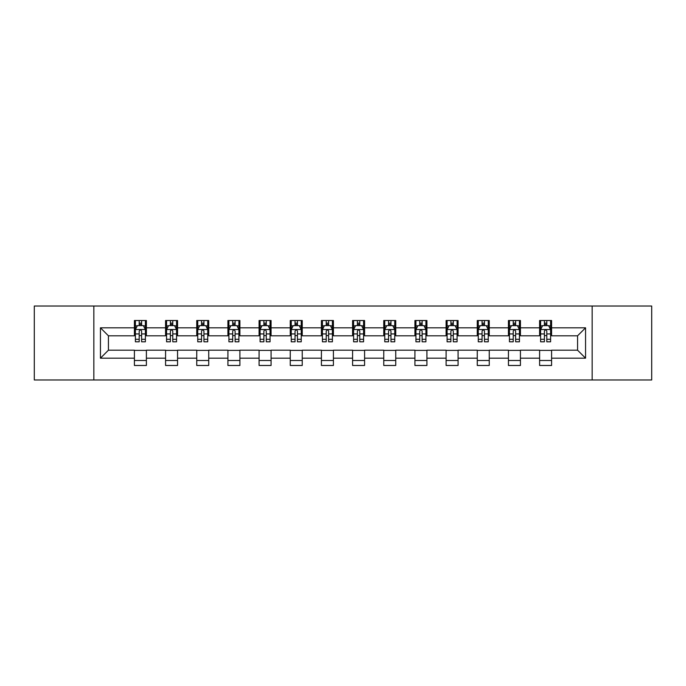 <?xml version="1.0" encoding="UTF-8"?>
<svg xmlns="http://www.w3.org/2000/svg" width="686" height="686" viewBox="0 0 686 686"><rect width="100%" height="100%" fill="white"/><g stroke="black" fill="none" stroke-linecap="round" stroke-linejoin="round"><path stroke-width="1.03" d="M592.155 379.967L651.7 379.967L651.7 306.033L592.155 306.033L592.155 379.967L93.845 379.967L93.845 306.033L34.3 306.033L34.3 379.967L93.845 379.967M592.155 306.033L93.845 306.033M551.595 327.814L551.595 320.525L539.608 320.525L539.608 327.814L520.425 327.814L520.425 320.525L508.437 320.525L508.437 327.814L489.255 327.814L489.255 320.525L477.267 320.525L477.267 327.814L458.085 327.814L458.085 320.525L446.097 320.525L446.097 327.814L426.915 327.814L426.915 320.525L414.927 320.525L414.927 327.814L395.745 327.814L395.745 320.525L383.757 320.525L383.757 327.814L364.583 327.814L364.583 320.525L352.587 320.525L352.587 327.814L333.413 327.814L333.413 320.525L321.417 320.525L321.417 327.814L302.243 327.814L302.243 320.525L290.255 320.525L290.255 327.814L271.073 327.814L271.073 320.525L259.085 320.525L259.085 327.814L239.903 327.814L239.903 320.525L227.915 320.525L227.915 327.814L208.733 327.814L208.733 320.525L196.745 320.525L196.745 327.814L177.563 327.814L177.563 320.525L165.575 320.525L165.575 327.814L146.392 327.814L146.392 320.525L134.405 320.525L134.405 327.814L100.439 327.814L100.439 358.186L108.431 350.194L134.405 350.194L134.405 365.475L146.392 365.475L146.392 350.194L165.575 350.194L165.575 365.475L177.563 365.475L177.563 350.194L196.745 350.194L196.745 365.475L208.733 365.475L208.733 350.194L227.915 350.194L227.915 365.475L239.903 365.475L239.903 350.194L259.085 350.194L259.085 365.475L271.073 365.475L271.073 350.194L290.255 350.194L290.255 365.475L302.243 365.475L302.243 350.194L321.417 350.194L321.417 365.475L333.413 365.475L333.413 350.194L352.587 350.194L352.587 365.475L364.583 365.475L364.583 350.194L383.757 350.194L383.757 365.475L395.745 365.475L395.745 350.194L414.927 350.194L414.927 365.475L426.915 365.475L426.915 350.194L446.097 350.194L446.097 365.475L458.085 365.475L458.085 350.194L477.267 350.194L477.267 365.475L489.255 365.475L489.255 350.194L508.437 350.194L508.437 365.475L520.425 365.475L520.425 350.194L539.608 350.194L539.608 365.475L551.595 365.475L551.595 350.194L577.569 350.194L577.569 335.806L551.595 335.806L551.595 327.814L585.561 327.814L585.561 358.186L551.595 358.186M539.608 358.186L520.425 358.186M508.437 358.186L489.255 358.186M477.267 358.186L458.085 358.186M446.097 358.186L426.915 358.186M414.927 358.186L395.745 358.186M383.757 358.186L364.583 358.186M352.587 358.186L333.413 358.186M321.417 358.186L302.243 358.186M290.255 358.186L271.073 358.186M259.085 358.186L239.903 358.186M227.915 358.186L208.733 358.186M196.745 358.186L177.563 358.186M165.575 358.186L146.392 358.186M134.405 358.186L100.439 358.186M539.608 327.814L539.608 335.806L520.425 335.806L520.425 327.814M508.437 327.814L508.437 335.806L489.255 335.806L489.255 327.814M477.267 327.814L477.267 335.806L458.085 335.806L458.085 327.814M446.097 327.814L446.097 335.806L426.915 335.806L426.915 327.814M414.927 327.814L414.927 335.806L395.745 335.806L395.745 327.814M383.757 327.814L383.757 335.806L364.583 335.806L364.583 327.814M352.587 327.814L352.587 335.806L333.413 335.806L333.413 327.814M321.417 327.814L321.417 335.806L302.243 335.806L302.243 327.814M290.255 327.814L290.255 335.806L271.073 335.806L271.073 327.814M259.085 327.814L259.085 335.806L239.903 335.806L239.903 327.814M227.915 327.814L227.915 335.806L208.733 335.806L208.733 327.814M196.745 327.814L196.745 335.806L177.563 335.806L177.563 327.814M165.575 327.814L165.575 335.806L146.392 335.806L146.392 327.814M134.405 327.814L134.405 335.806L108.431 335.806L100.439 327.814M108.431 335.806L108.431 350.194M585.561 358.186L577.569 350.194M577.569 335.806L585.561 327.814M134.405 325.516L135.399 325.516M139.198 325.516L141.599 325.516M145.389 325.516L146.392 325.516M134.405 335.608L135.399 335.608M139.198 335.608L141.599 335.608M145.389 335.608L146.392 335.608M134.405 350.392L146.392 350.392M134.405 360.484L146.392 360.484M165.575 350.392L177.563 350.392M165.575 360.484L177.563 360.484M165.575 325.516L166.569 325.516M170.368 325.516L172.769 325.516M176.559 325.516L177.563 325.516M165.575 335.608L166.569 335.608M170.368 335.608L172.769 335.608M176.559 335.608L177.563 335.608M196.745 350.392L208.733 350.392M196.745 360.484L208.733 360.484M196.745 325.516L197.739 325.516M201.538 325.516L203.939 325.516M207.729 325.516L208.733 325.516M196.745 335.608L197.739 335.608M201.538 335.608L203.939 335.608M207.729 335.608L208.733 335.608M227.915 350.392L239.903 350.392M227.915 360.484L239.903 360.484M227.915 325.516L228.91 325.516M232.708 325.516L235.101 325.516M238.9 325.516L239.903 325.516M227.915 335.608L228.91 335.608M232.708 335.608L235.101 335.608M238.9 335.608L239.903 335.608M259.085 350.392L271.073 350.392M259.085 360.484L271.073 360.484M259.085 325.516L260.08 325.516M263.878 325.516L266.271 325.516M270.07 325.516L271.073 325.516M259.085 335.608L260.08 335.608M263.878 335.608L266.271 335.608M270.07 335.608L271.073 335.608M290.255 350.392L302.243 350.392M290.255 360.484L302.243 360.484M290.255 325.516L291.25 325.516M295.049 325.516L297.441 325.516M301.24 325.516L302.243 325.516M290.255 335.608L291.25 335.608M295.049 335.608L297.441 335.608M301.24 335.608L302.243 335.608M321.417 350.392L333.413 350.392M321.417 360.484L333.413 360.484M321.417 325.516L322.42 325.516M326.219 325.516L328.611 325.516M332.41 325.516L333.413 325.516M321.417 335.608L322.42 335.608M326.219 335.608L328.611 335.608M332.41 335.608L333.413 335.608M352.587 350.392L364.583 350.392M352.587 360.484L364.583 360.484M352.587 325.516L353.59 325.516M357.389 325.516L359.781 325.516M363.58 325.516L364.583 325.516M352.587 335.608L353.59 335.608M357.389 335.608L359.781 335.608M363.58 335.608L364.583 335.608M383.757 350.392L395.745 350.392M383.757 360.484L395.745 360.484M383.757 325.516L384.76 325.516M388.559 325.516L390.951 325.516M394.75 325.516L395.745 325.516M383.757 335.608L384.76 335.608M388.559 335.608L390.951 335.608M394.75 335.608L395.745 335.608M414.927 350.392L426.915 350.392M414.927 360.484L426.915 360.484M414.927 325.516L415.93 325.516M419.729 325.516L422.122 325.516M425.92 325.516L426.915 325.516M414.927 335.608L415.93 335.608M419.729 335.608L422.122 335.608M425.92 335.608L426.915 335.608M446.097 350.392L458.085 350.392M446.097 360.484L458.085 360.484M446.097 325.516L447.101 325.516M450.899 325.516L453.292 325.516M457.09 325.516L458.085 325.516M446.097 335.608L447.101 335.608M450.899 335.608L453.292 335.608M457.09 335.608L458.085 335.608M477.267 350.392L489.255 350.392M477.267 360.484L489.255 360.484M477.267 325.516L478.271 325.516M482.061 325.516L484.462 325.516M488.26 325.516L489.255 325.516M477.267 335.608L478.271 335.608M482.061 335.608L484.462 335.608M488.26 335.608L489.255 335.608M508.437 350.392L520.425 350.392M508.437 360.484L520.425 360.484M508.437 325.516L509.441 325.516M513.231 325.516L515.632 325.516M519.431 325.516L520.425 325.516M508.437 335.608L509.441 335.608M513.231 335.608L515.632 335.608M519.431 335.608L520.425 335.608M539.608 350.392L551.595 350.392M539.608 360.484L551.595 360.484M539.608 325.516L540.611 325.516M544.401 325.516L546.802 325.516M550.601 325.516L551.595 325.516M539.608 335.608L540.611 335.608M544.401 335.608L546.802 335.608M550.601 335.608L551.595 335.608M141.599 323.123L139.198 323.123M145.389 339.296L141.599 339.296L141.599 341.8L145.389 341.8L145.389 329.614L143.391 325.618L137.397 325.618L135.399 329.614L135.399 341.8L139.198 341.8L139.198 339.296L135.399 339.296M135.399 329.614L135.399 320.525M145.389 329.614L145.389 320.525M139.198 325.618L139.198 320.525M141.599 320.525L141.599 325.618M141.599 339.296L141.599 331.115C140.802 329.572 139.995 329.572 139.198 331.115L139.198 339.296M172.769 323.123L170.368 323.123M176.559 339.296L172.769 339.296L172.769 341.8L176.559 341.8L176.559 329.614L174.561 325.618L168.567 325.618L166.569 329.614L166.569 341.8L170.368 341.8L170.368 339.296L166.569 339.296M166.569 329.614L166.569 320.525M176.559 329.614L176.559 320.525M170.368 325.618L170.368 320.525M172.769 320.525L172.769 325.618M172.769 339.296L172.769 331.115C171.963 329.572 171.166 329.572 170.368 331.115L170.368 339.296M203.939 323.123L201.538 323.123M207.729 339.296L203.939 339.296L203.939 341.8L207.729 341.8L207.729 329.614L205.731 325.618L199.737 325.618L197.739 329.614L197.739 341.8L201.538 341.8L201.538 339.296L197.739 339.296M197.739 329.614L197.739 320.525M207.729 329.614L207.729 320.525M201.538 325.618L201.538 320.525M203.939 320.525L203.939 325.618M203.939 339.296L203.939 331.115C203.133 329.572 202.336 329.572 201.538 331.115L201.538 339.296M235.101 323.123L232.708 323.123M238.9 339.296L235.101 339.296L235.101 341.8L238.9 341.8L238.9 329.614L236.902 325.618L230.908 325.618L228.91 329.614L228.91 341.8L232.708 341.8L232.708 339.296L228.91 339.296M228.91 329.614L228.91 320.525M238.9 329.614L238.9 320.525M232.708 325.618L232.708 320.525M235.101 320.525L235.101 325.618M235.101 339.296L235.101 331.115C234.303 329.572 233.506 329.572 232.708 331.115L232.708 339.296M266.271 323.123L263.878 323.123M270.07 339.296L266.271 339.296L266.271 341.8L270.07 341.8L270.07 329.614L268.072 325.618L262.078 325.618L260.08 329.614L260.08 341.8L263.878 341.8L263.878 339.296L260.08 339.296M260.08 329.614L260.08 320.525M270.07 329.614L270.07 320.525M263.878 325.618L263.878 320.525M266.271 320.525L266.271 325.618M266.271 339.296L266.271 331.115C265.473 329.572 264.676 329.572 263.878 331.115L263.878 339.296M297.441 323.123L295.049 323.123M301.24 339.296L297.441 339.296L297.441 341.8L301.24 341.8L301.24 329.614L299.242 325.618L293.248 325.618L291.25 329.614L291.25 341.8L295.049 341.8L295.049 339.296L291.25 339.296M291.25 329.614L291.25 320.525M301.24 329.614L301.24 320.525M295.049 325.618L295.049 320.525M297.441 320.525L297.441 325.618M297.441 339.296L297.441 331.115C296.644 329.572 295.846 329.572 295.049 331.115L295.049 339.296M328.611 323.123L326.219 323.123M332.41 339.296L328.611 339.296L328.611 341.8L332.41 341.8L332.41 329.614L330.412 325.618L324.418 325.618L322.42 329.614L322.42 341.8L326.219 341.8L326.219 339.296L322.42 339.296M322.42 329.614L322.42 320.525M332.41 329.614L332.41 320.525M326.219 325.618L326.219 320.525M328.611 320.525L328.611 325.618M328.611 339.296L328.611 331.115C327.814 329.572 327.016 329.572 326.219 331.115L326.219 339.296M359.781 323.123L357.389 323.123M363.58 339.296L359.781 339.296L359.781 341.8L363.58 341.8L363.58 329.614L361.582 325.618L355.588 325.618L353.59 329.614L353.59 341.8L357.389 341.8L357.389 339.296L353.59 339.296M353.59 329.614L353.59 320.525M363.58 329.614L363.58 320.525M357.389 325.618L357.389 320.525M359.781 320.525L359.781 325.618M359.781 339.296L359.781 331.115C358.984 329.572 358.186 329.572 357.389 331.115L357.389 339.296M390.951 323.123L388.559 323.123M394.75 339.296L390.951 339.296L390.951 341.8L394.75 341.8L394.75 329.614L392.752 325.618L386.758 325.618L384.76 329.614L384.76 341.8L388.559 341.8L388.559 339.296L384.76 339.296M384.76 329.614L384.76 320.525M394.75 329.614L394.75 320.525M388.559 325.618L388.559 320.525M390.951 320.525L390.951 325.618M390.951 339.296L390.951 331.115C390.154 329.572 389.356 329.572 388.559 331.115L388.559 339.296M422.122 323.123L419.729 323.123M425.92 339.296L422.122 339.296L422.122 341.8L425.92 341.8L425.92 329.614L423.922 325.618L417.928 325.618L415.93 329.614L415.93 341.8L419.729 341.8L419.729 339.296L415.93 339.296M415.93 329.614L415.93 320.525M425.92 329.614L425.92 320.525M419.729 325.618L419.729 320.525M422.122 320.525L422.122 325.618M422.122 339.296L422.122 331.115C421.324 329.572 420.527 329.572 419.729 331.115L419.729 339.296M453.292 323.123L450.899 323.123M457.09 339.296L453.292 339.296L453.292 341.8L457.09 341.8L457.09 329.614L455.092 325.618L449.098 325.618L447.101 329.614L447.101 341.8L450.899 341.8L450.899 339.296L447.101 339.296M447.101 329.614L447.101 320.525M457.09 329.614L457.09 320.525M450.899 325.618L450.899 320.525M453.292 320.525L453.292 325.618M453.292 339.296L453.292 331.115C452.494 329.572 451.697 329.572 450.899 331.115L450.899 339.296M484.462 323.123L482.061 323.123M488.26 339.296L484.462 339.296L484.462 341.8L488.26 341.8L488.26 329.614L486.263 325.618L480.269 325.618L478.271 329.614L478.271 341.8L482.061 341.8L482.061 339.296L478.271 339.296M478.271 329.614L478.271 320.525M488.26 329.614L488.26 320.525M482.061 325.618L482.061 320.525M484.462 320.525L484.462 325.618M484.462 339.296L484.462 331.115C483.664 329.572 482.867 329.572 482.061 331.115L482.061 339.296M515.632 323.123L513.231 323.123M519.431 339.296L515.632 339.296L515.632 341.8L519.431 341.8L519.431 329.614L517.433 325.618L511.439 325.618L509.441 329.614L509.441 341.8L513.231 341.8L513.231 339.296L509.441 339.296M509.441 329.614L509.441 320.525M519.431 329.614L519.431 320.525M513.231 325.618L513.231 320.525M515.632 320.525L515.632 325.618M515.632 339.296L515.632 331.115C514.834 329.572 514.037 329.572 513.231 331.115L513.231 339.296M546.802 323.123L544.401 323.123M550.601 339.296L546.802 339.296L546.802 341.8L550.601 341.8L550.601 329.614L548.603 325.618L542.609 325.618L540.611 329.614L540.611 341.8L544.401 341.8L544.401 339.296L540.611 339.296M540.611 329.614L540.611 320.525M550.601 329.614L550.601 320.525M544.401 325.618L544.401 320.525M546.802 320.525L546.802 325.618M546.802 339.296L546.802 331.115C546.005 329.572 545.207 329.572 544.401 331.115L544.401 339.296M145.346 329.512L135.451 329.512M135.399 325.859L137.277 325.859M143.511 325.859L145.389 325.859M139.198 333.936L135.399 333.936M145.389 333.936L141.599 333.936M141.599 324.392L139.198 324.392M176.508 329.512L166.621 329.512M166.569 325.859L168.447 325.859M174.681 325.859L176.559 325.859M170.368 333.936L166.569 333.936M176.559 333.936L172.769 333.936M172.769 324.392L170.368 324.392M207.678 329.512L197.791 329.512M197.739 325.859L199.617 325.859M205.851 325.859L207.729 325.859M201.538 333.936L197.739 333.936M207.729 333.936L203.939 333.936M203.939 324.392L201.538 324.392M238.848 329.512L228.961 329.512M228.91 325.859L230.788 325.859M237.022 325.859L238.9 325.859M232.708 333.936L228.91 333.936M238.9 333.936L235.101 333.936M235.101 324.392L232.708 324.392M270.018 329.512L260.131 329.512M260.08 325.859L261.958 325.859M268.192 325.859L270.07 325.859M263.878 333.936L260.08 333.936M270.07 333.936L266.271 333.936M266.271 324.392L263.878 324.392M301.188 329.512L291.301 329.512M291.25 325.859L293.128 325.859M299.362 325.859L301.24 325.859M295.049 333.936L291.25 333.936M301.24 333.936L297.441 333.936M297.441 324.392L295.049 324.392M332.358 329.512L322.471 329.512M322.42 325.859L324.298 325.859M330.532 325.859L332.41 325.859M326.219 333.936L322.42 333.936M332.41 333.936L328.611 333.936M328.611 324.392L326.219 324.392M363.529 329.512L353.642 329.512M353.59 325.859L355.468 325.859M361.702 325.859L363.58 325.859M357.389 333.936L353.59 333.936M363.58 333.936L359.781 333.936M359.781 324.392L357.389 324.392M394.699 329.512L384.812 329.512M384.76 325.859L386.638 325.859M392.872 325.859L394.75 325.859M388.559 333.936L384.76 333.936M394.75 333.936L390.951 333.936M390.951 324.392L388.559 324.392M425.869 329.512L415.982 329.512M415.93 325.859L417.808 325.859M424.042 325.859L425.92 325.859M419.729 333.936L415.93 333.936M425.92 333.936L422.122 333.936M422.122 324.392L419.729 324.392M457.039 329.512L447.152 329.512M447.101 325.859L448.978 325.859M455.212 325.859L457.09 325.859M450.899 333.936L447.101 333.936M457.09 333.936L453.292 333.936M453.292 324.392L450.899 324.392M488.209 329.512L478.322 329.512M478.271 325.859L480.149 325.859M486.383 325.859L488.26 325.859M482.061 333.936L478.271 333.936M488.26 333.936L484.462 333.936M484.462 324.392L482.061 324.392M519.379 329.512L509.492 329.512M509.441 325.859L511.319 325.859M517.553 325.859L519.431 325.859M513.231 333.936L509.441 333.936M519.431 333.936L515.632 333.936M515.632 324.392L513.231 324.392M550.549 329.512L540.654 329.512M540.611 325.859L542.489 325.859M548.723 325.859L550.601 325.859M544.401 333.936L540.611 333.936M550.601 333.936L546.802 333.936M546.802 324.392L544.401 324.392"/></g></svg>
